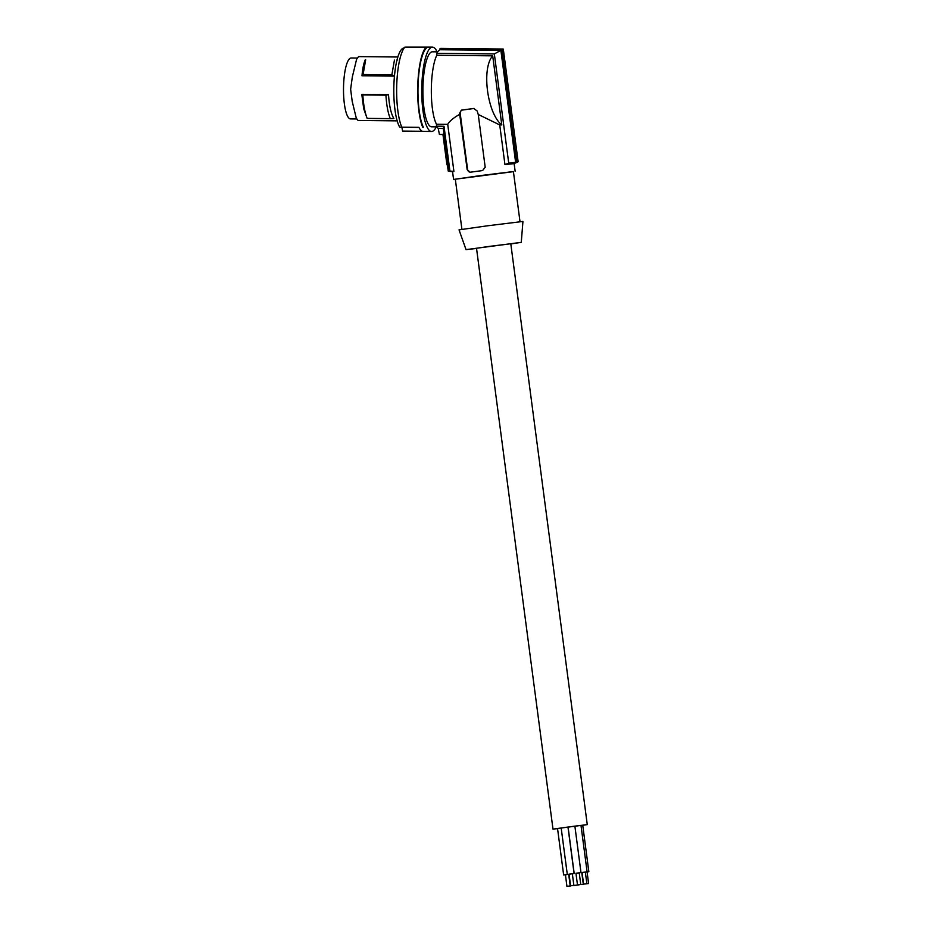 <?xml version="1.0" encoding="UTF-8"?>
<svg xmlns="http://www.w3.org/2000/svg" width="933" height="933" viewBox="0 0 933 933"><rect width="100%" height="100%" fill="white"/><g stroke="black" fill="none" stroke-linecap="round" stroke-linejoin="round"><path stroke-width="1.4" d="M397.19 120.87L358.05 120.462L356.324 118.304L352.207 101.405L350.633 89.23L352.324 76.972L356.593 59.315L358.529 56.61L397.855 57.006M362.832 94.933L361.794 94.338L388.501 94.618L385.924 95.166C386.554 105.196 388 113.021 390.274 118.631L367.182 118.386C364.908 112.776 363.462 104.951 362.832 94.933L385.924 95.166M367.101 118.316L363.718 108.764L361.794 94.338M431.827 126.795A37.495 9.097 -89.4 0 1 431.606 126.795A37.495 9.097 -89.4 0 1 422.906 89.673A37.495 9.097 -89.4 0 1 432.166 51.816A37.495 9.097 -89.4 0 1 432.387 51.805L437.694 51.863M437.076 51.851A42.183 10.228 90.6 0 0 432.434 47.117A42.183 10.228 90.6 0 0 432.189 47.128A42.183 10.228 90.6 0 0 421.763 89.708A42.183 10.228 90.6 0 0 431.559 131.483A42.183 10.228 90.6 0 0 431.804 131.471A42.183 10.228 90.6 0 0 436.294 126.853M356.464 118.981L350.575 118.923A30.462 7.382 -89.4 0 1 345.572 110.467A30.462 7.382 -89.4 0 1 344.16 77.066A30.462 7.382 -89.4 0 1 351.216 57.986L356.896 58.044M388.501 94.618C389.271 105.884 391.055 113.838 393.866 118.503L390.274 118.631M418.964 127.459L399.732 127.168L418.894 127.331A42.183 10.228 90.6 0 0 422.509 131.285L402.613 131.087A42.183 10.228 90.6 0 0 403.313 131.191L431.559 131.483M397.715 59.969L397.026 59.957M401.773 127.121A43.361 10.508 -89.4 0 1 396.782 83.783A43.361 10.508 -89.4 0 1 404.934 47.093L428.387 47.093A42.183 10.228 90.6 0 0 418.287 80.46A42.183 10.228 90.6 0 0 423.442 127.378M365.666 59.794L363.077 74.512L391.86 74.815L394.437 60.097M391.86 74.815L394.367 76.121L361.981 75.783L363.077 74.512M399.732 127.168A41.017 9.948 -89.4 0 1 394.064 81.311A41.017 9.948 -89.4 0 1 404.187 47.991L404.187 47.991M432.434 47.117L428.644 47.082A42.183 10.228 90.6 0 0 428.387 47.093L404.934 47.093M422.801 127.343A43.361 10.508 -89.4 0 1 417.821 84.005A43.361 10.508 -89.4 0 1 425.961 47.315M394.367 76.121L395.464 67.759M401.866 127.273L402.613 131.087M361.981 75.783C362.634 68.459 363.753 63.071 365.328 59.63M443.327 128.474L448.948 171.24L449.916 171.031L444.015 126.258L443.327 128.474L438.23 128.416L439.408 134.445L442.942 134.527M438.23 128.416A39.839 9.657 -89.4 0 1 436.492 126.177L436.504 124.241L447.723 124.357L453.916 171.45L449.916 171.031M502.922 49.029L440.994 48.376A41.017 9.948 90.6 0 0 440.038 48.563L440.038 49.741A39.839 9.657 90.6 0 0 436.819 53.321L436.807 55.245A38.09 9.237 90.6 0 0 431.326 90.233A38.09 9.237 90.6 0 0 436.504 124.241M448.295 166.284L446.907 164.674L442.942 134.48L439.408 134.445M443.921 133.011L442.942 134.48M444.015 126.258L436.492 126.177M470.419 172.197A2.927 2.846 84.8 0 1 467.608 169.643L460.191 113.301A2.927 2.846 -95.2 0 1 462.616 110.012L474.186 108.461M473.719 108.461L477.16 110.969L478.244 114.467L485.195 167.264L482.571 170.564L470.185 172.22L467.176 169.678L459.572 113.348L461.462 110.117L473.847 108.461M440.038 48.563L503.295 49.076L518.13 161.759L514.13 163.613L504.951 164.593L499.726 124.905L478.244 114.467M459.876 114.269C453.671 117.675 449.624 121.045 447.723 124.357M453.916 171.45L452.563 171.719L453.578 179.428L455.327 179.299M513.418 171.649L453.578 179.428M499.726 124.905L501.791 124.929L492.694 55.84L436.807 55.245M436.819 53.321L494.338 53.927L508.718 163.135L504.951 164.593M501.791 124.929C487.283 113.581 481.323 68.319 492.694 55.84M440.038 49.741L500.881 50.37L515.622 162.354L518.13 161.759M503.295 49.076L501.872 49.204L516.707 161.887M508.718 163.135L515.622 162.354M494.338 53.927L500.881 50.37M520.008 221.692L513.407 171.544L480.763 175.544L455.316 179.194L461.917 229.343M476.553 248.458L466.034 249.624L459.036 229.868L486.991 225.856L522.935 221.448L521.279 242.347L510.817 243.956M466.034 249.624L521.279 242.347M582.74 825.308L587.265 824.597L510.794 243.735L489.463 246.37L476.518 248.236L552.989 829.11L557.549 828.632M447.467 165.328L448.225 171.077L449.403 171.24M587.265 824.597L552.989 829.11M587.09 871.935L588.84 871.679L585.341 872.098L587.102 871.83L580.979 825.367L574.88 826.148M572.337 873.789L574.098 873.521L567.975 827.058L557.537 828.492L563.649 874.967L565.421 874.757L566.937 886.35L570.215 885.918L566.937 886.35M579.241 872.856L580.991 872.6L574.88 826.137L567.975 827.081M588.84 871.679L582.728 825.204L580.991 825.402M579.521 884.624L577.48 884.881L579.521 884.624M580.758 884.449L579.23 872.833L577.189 873.078L575.953 873.265L577.48 884.881M587.102 871.83L582.064 872.53M586.869 883.679L585.341 872.063L583.3 872.32L582.064 872.495L583.591 884.111L586.869 883.679L583.591 884.111M565.421 874.804L568.687 874.303L570.215 885.918M570.728 885.942L568.687 886.187L570.728 885.942M583.731 884.251L581.691 884.496L583.731 884.251M576.827 885.172L574.786 885.429L576.827 885.172M574.098 873.521L563.649 874.967M573.865 885.37L572.337 873.755L570.296 874.011L569.06 874.186L570.588 885.802L573.865 885.37L570.588 885.802M579.125 884.811L572.256 885.662L579.125 884.811M588.606 883.528L585.329 883.959L588.606 883.528L587.079 871.912L585.353 872.122M580.991 872.6L575.964 873.288M460.191 113.301L459.572 113.348M462.616 110.012L461.462 110.117M452.563 171.73L448.971 171.252M581.76 872.565L583.3 884.216M561.176 827.956L567.299 874.419M514.13 163.613L515.144 171.322M431.606 126.795L436.912 126.853M568.08 827.023L574.192 873.498"/></g></svg>
